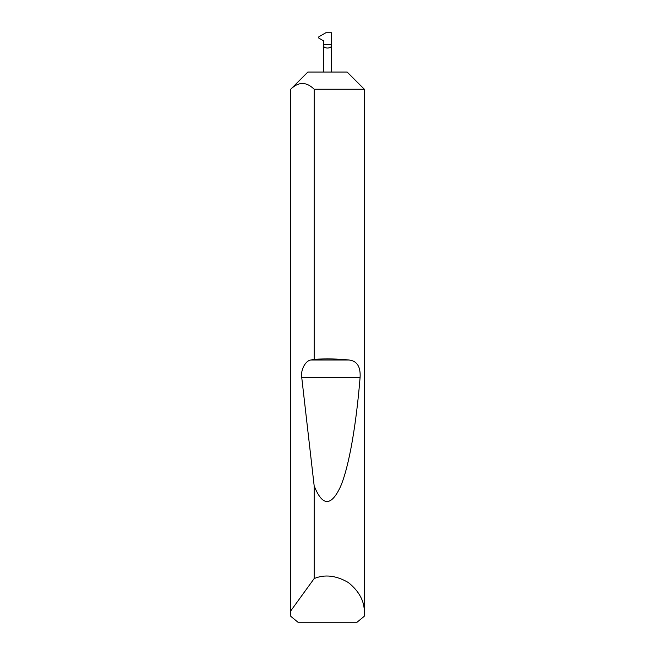 <?xml version="1.0" encoding="UTF-8"?>
<svg xmlns="http://www.w3.org/2000/svg" width="655" height="655" viewBox="0 0 655 655"><rect width="100%" height="100%" fill="white"/><g stroke="black" fill="none" stroke-linecap="round" stroke-linejoin="round"><path stroke-width="0.98" d="M307.85 72.05L347.15 72.05L364.344 89.244L314.163 89.244C306.335 81.597 298.516 81.597 290.705 89.244L307.85 72.05M331.43 72.05L331.43 44.54C332.83 49.207 322.17 49.207 323.57 44.54L323.57 40.872L318.829 38.129L318.829 36.803L325.846 32.75L331.43 32.75L331.43 44.54L323.57 44.54L323.57 72.05M364.344 612.916L364.18 616.355L357.008 622.25L297.992 622.25L290.82 616.355L290.705 610.951L314.163 578.57C324.741 574.14 336.13 575.458 348.313 582.508C359.292 591.318 364.639 601.446 364.344 612.916L364.344 89.244M314.163 359.3C326.509 358.613 338.111 358.842 348.984 359.996C357.04 360.889 360.741 366.735 360.086 377.534C356.369 423.245 349.246 466.491 340.387 486.894C331.021 506.716 322.285 506.356 314.163 485.822L301.742 377.534C300.391 370.149 305.467 360.504 310.969 359.996L314.163 359.3L314.163 89.244M314.163 578.57L314.163 485.822M290.656 612.916L290.656 89.244M290.705 610.951L290.705 89.244M310.969 359.996L348.984 359.996M301.742 377.534L360.086 377.534"/></g></svg>
